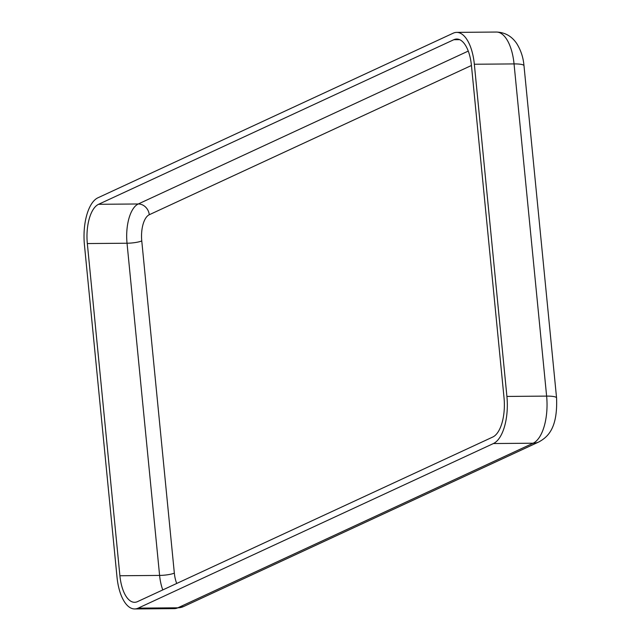 <?xml version="1.0" encoding="UTF-8"?>
<svg xmlns="http://www.w3.org/2000/svg" width="641" height="641" viewBox="0 0 641 641"><rect width="100%" height="100%" fill="white"/><g stroke="black" fill="none" stroke-linecap="round" stroke-linejoin="round"><path stroke-width="0.96" d="M493.418 443.54L138.168 608.133A39.894 17.748 89.5 0 1 134.666 608.95A39.894 17.748 89.5 0 1 117.007 577.084L84.436 244.894A39.894 17.748 -90.5 0 1 97.937 197.789L453.179 33.196A39.894 17.748 89.5 0 1 456.68 32.379A39.894 17.748 89.5 0 1 474.34 64.244L506.911 396.434A39.894 17.748 -90.5 0 1 493.418 443.54L533.12 443.211L177.869 607.804A39.894 17.748 89.5 0 1 174.368 608.621L183.622 606.522A17.732 15.568 -114.9 0 1 177.869 607.804L138.168 608.133M492.777 437.026L137.527 601.619A33.252 14.791 89.5 0 1 134.61 602.3A33.252 14.791 89.5 0 1 119.899 575.746L87.328 243.556A33.252 14.791 -90.5 0 1 98.57 204.303L453.82 39.71A33.252 14.791 89.5 0 1 456.737 39.029A33.252 14.791 89.5 0 1 471.455 65.582L504.026 397.773A33.252 14.791 -90.5 0 1 492.777 437.026M471.447 65.478L149.265 214.743A22.163 9.855 -90.5 0 0 141.765 240.92A11.081 1.963 -5.6 0 1 127.03 243.227L87.328 243.556M176.732 583.454A22.163 9.855 89.5 0 1 174.336 573.102L141.765 240.92M174.336 573.102A11.081 1.963 -5.6 0 1 159.601 575.418L119.899 575.746M162.79 589.92A33.252 14.791 89.5 0 1 159.601 575.418L127.03 243.227A33.252 14.791 -90.5 0 1 138.28 203.974L98.57 204.303M183.622 606.522L538.873 441.929A17.732 15.568 -114.9 0 1 533.12 443.211A39.894 17.748 -90.5 0 0 546.621 396.106L506.911 396.434M538.873 441.929C547.951 436.946 557.758 428.172 556.564 397.941A17.732 3.141 174.4 0 0 546.621 396.106L514.05 63.916L474.34 64.244M523.993 65.759A17.732 3.141 174.4 0 0 514.05 63.916A39.894 17.748 89.5 0 0 496.382 32.05C504.884 32.322 511.646 36.12 516.67 43.444C522.952 53.564 523.641 62.425 523.993 65.759L556.564 397.941M149.265 214.743A11.081 9.727 65.1 0 0 138.28 203.974L468.267 51.08M459.669 39.662L453.82 39.71M134.666 608.95L174.368 608.621M456.68 32.379L496.382 32.05"/></g></svg>
